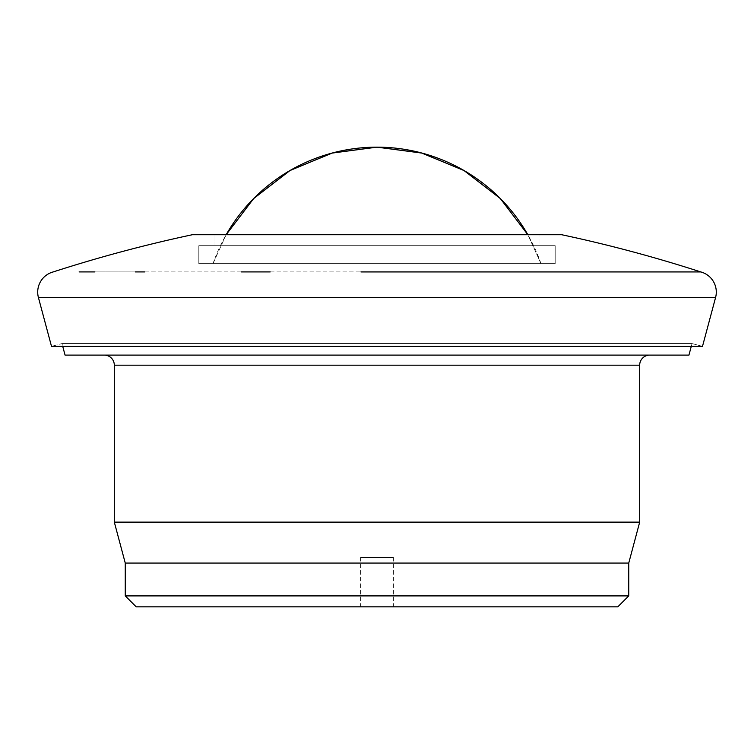 <?xml version="1.0" encoding="UTF-8"?>
<svg xmlns="http://www.w3.org/2000/svg" width="754" height="754" viewBox="0 0 754 754"><rect width="100%" height="100%" fill="white"/><g stroke="black" fill="none" stroke-linecap="round" stroke-linejoin="round"><path stroke-width="0.57" stroke-dasharray="3.77 2.83" d="M136.21 606.847L617.79 606.847L136.21 606.847M377 606.847C398.178 606.847 398.178 606.847 377 606.847C355.822 606.847 355.822 606.847 377 606.847L393.418 606.847L377 606.847L377 557.376L393.418 557.376L377 557.376L377 606.847L360.582 606.847L377 606.847L377 557.376L377 606.847M639.684 522.136L114.316 522.136L639.684 522.136M114.316 365.172L639.684 365.172L114.316 365.172M649.75 355.106L104.25 355.106L649.75 355.106M65.061 355.106L688.939 355.106L65.061 355.106M541.004 263.636A173.703 173.703 0 0 0 527.838 234.711L541.004 263.636L212.996 263.636L541.004 263.636L212.996 263.636L226.162 234.711A173.703 173.703 0 0 0 212.996 263.636L541.004 263.636L527.838 234.711M702.492 346.369L51.508 346.369L61.969 343.57L62.723 346.369L61.969 343.57L692.031 343.57L61.969 343.57L51.508 346.369L702.492 346.369L692.031 343.57L691.277 346.369L692.031 343.57L61.969 343.57L692.031 343.57L702.492 346.369M38.416 297.51L715.584 297.51L38.416 297.51M79.123 271.921L683.991 271.93M628.742 563.068L125.258 563.068L628.742 563.068M628.742 595.905L125.258 595.905L628.742 595.905M215.013 234.711L538.987 234.711L215.013 234.711L538.987 234.711L538.987 245.691L215.013 245.691L538.987 245.691L215.013 245.691L215.013 234.72L215.013 245.691L538.987 245.691L538.987 234.72L192.374 234.72M198.811 245.691L555.189 245.691L198.811 245.691L555.189 245.691L555.189 263.636L198.811 263.636L555.189 263.636L198.811 263.636L198.811 245.691L198.811 263.636L555.189 263.636L555.189 245.691L198.811 245.691M377 557.376L360.582 557.376L377 557.376C355.822 557.376 355.822 557.376 377 557.376C398.178 557.376 398.178 557.376 377 557.376M94.91 271.93L135.362 271.93M144.806 271.921L241.421 271.921M270.196 271.93L512.004 271.921M548.422 271.93L599.496 271.93M609.194 271.921L674.915 271.921M659.448 271.93L617.912 271.93M483.38 271.93L360.93 271.93M226.162 234.711L212.996 263.636M393.418 557.376L393.418 606.847M360.582 557.376L360.582 606.847"/><path stroke-width="1.13" d="M617.79 606.847L136.21 606.847L125.258 595.905L628.742 595.905L628.742 563.068L639.684 522.136L639.684 365.172L114.316 365.172L114.316 522.136L639.684 522.136L114.316 522.136L114.316 365.172A10.066 10.066 0 0 0 104.25 355.106A10.066 10.066 0 0 1 114.316 365.172L639.684 365.172L639.684 522.136L628.742 563.068L125.258 563.068L628.742 563.068L628.742 595.905L617.79 606.847L628.742 595.905L125.258 595.905L125.258 563.068L114.316 522.136L125.258 563.068L125.258 595.905L136.21 606.847L617.79 606.847M688.939 355.106L65.061 355.106L688.939 355.106L691.277 346.369L688.939 355.106M527.838 234.711A173.703 173.703 0 0 0 226.162 234.711L253.495 198.707L290.054 170.479L332.627 152.911L376.991 147.153L421.354 152.911L463.927 170.47L500.496 198.698L527.838 234.711L500.27 198.472L464.219 170.64L422.165 153.128L377 147.153L331.835 153.128L289.781 170.64L253.73 198.472L226.162 234.711M715.584 297.51L702.492 346.369L715.584 297.51L38.416 297.51L51.508 346.369L38.416 297.51A20.886 20.886 0 0 1 53.195 271.93A20.886 20.886 0 0 0 38.416 297.51L715.584 297.51A20.886 20.886 0 0 0 716.3 292.1A20.886 20.886 0 0 1 715.584 297.51M51.508 346.369L702.492 346.369L51.508 346.369M53.195 271.93C99.255 257.057 145.654 244.654 192.374 234.72L561.636 234.711C608.355 244.654 654.745 257.057 700.805 271.93A20.886 20.886 0 0 1 716.3 292.1A20.886 20.886 0 0 0 700.805 271.93L360.93 271.93M639.684 365.172A10.066 10.066 0 0 1 649.75 355.106A10.066 10.066 0 0 0 639.684 365.172M62.723 346.369L65.061 355.106L62.723 346.369M215.013 234.72L561.626 234.72M79.123 271.921L94.91 271.93M135.362 271.93L144.806 271.921M241.421 271.921L270.196 271.93M512.004 271.921L548.422 271.93M599.496 271.93L609.194 271.921M674.915 271.921L683.991 271.93M700.805 271.93L659.448 271.93M617.912 271.93L483.38 271.93"/></g></svg>
